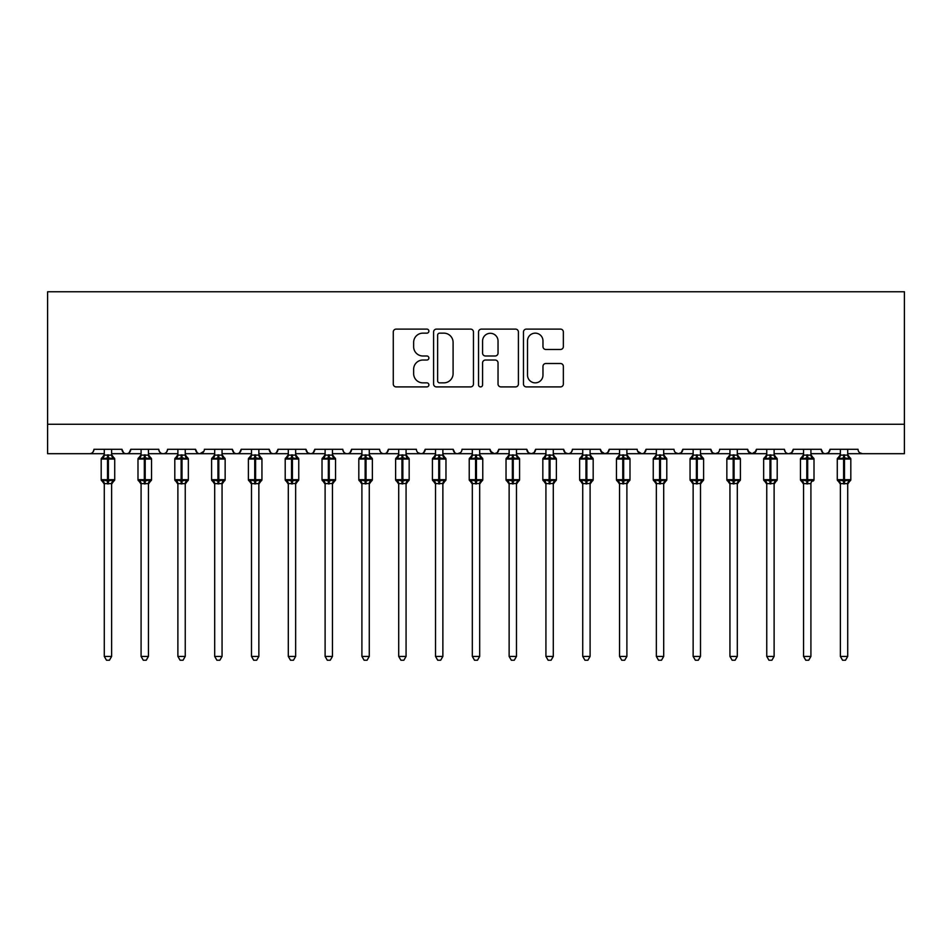 <?xml version="1.0" encoding="UTF-8"?>
<svg xmlns="http://www.w3.org/2000/svg" width="952" height="952" viewBox="0 0 952 952"><rect width="100%" height="100%" fill="white"/><g stroke="black" fill="none" stroke-linecap="round" stroke-linejoin="round"><path stroke-width="1.43" d="M428.888 331.129A2.023 2.023 0 0 0 426.865 329.106L396.163 329.106A2.892 2.892 0 0 0 393.271 331.998L393.271 384.013A2.892 2.892 0 0 0 396.163 386.905L426.865 386.905A2.023 2.023 0 0 0 428.888 384.882A2.023 2.023 0 0 0 426.865 382.859L422.89 382.859A9.246 9.246 0 0 1 413.644 373.612L413.644 369.281A9.246 9.246 0 0 1 422.89 360.034L426.865 360.034A2.023 2.023 0 0 0 428.888 358.012A2.023 2.023 0 0 0 426.865 355.988L422.89 355.988A9.246 9.246 0 0 1 413.644 346.73L413.644 342.399A9.246 9.246 0 0 1 422.89 333.152L426.865 333.152A2.023 2.023 0 0 0 428.888 331.129M560.466 349.479A2.892 2.892 0 0 0 563.358 346.587L563.358 331.998A2.892 2.892 0 0 0 560.466 329.106L526.361 329.106A2.892 2.892 0 0 0 523.469 331.998L523.469 384.013A2.892 2.892 0 0 0 526.361 386.905L560.466 386.905A2.892 2.892 0 0 0 563.358 384.013L563.358 366.389A2.892 2.892 0 0 0 560.466 363.497L545.865 363.497A2.892 2.892 0 0 0 542.973 366.389L542.973 375.124A7.735 7.735 0 0 1 535.25 382.859A7.735 7.735 0 0 1 527.515 375.124L527.515 340.887A7.735 7.735 0 0 1 535.25 333.152A7.735 7.735 0 0 1 542.973 340.887L542.973 346.587A2.892 2.892 0 0 0 545.865 349.479L560.466 349.479M47.6 424.259L904.4 424.259L904.4 291.764L47.6 291.764L47.6 453.699L89.559 453.699C91.904 453.783 93.367 452.307 93.974 449.284L121.939 449.284L123.558 452.7M473.465 331.998A2.892 2.892 0 0 0 470.585 329.106L436.48 329.106A2.892 2.892 0 0 0 433.588 331.998L433.588 384.013A2.892 2.892 0 0 0 436.48 386.905L470.585 386.905A2.892 2.892 0 0 0 473.465 384.013L473.465 331.998M481.414 329.106L515.52 329.106A2.892 2.892 0 0 1 518.412 331.998L518.412 384.013A2.892 2.892 0 0 1 515.52 386.905L500.93 386.905A2.892 2.892 0 0 1 498.039 384.013L498.039 362.914A2.892 2.892 0 0 0 495.147 360.034L485.46 360.034A2.892 2.892 0 0 0 482.581 362.914L482.581 384.882A2.023 2.023 0 0 1 480.558 386.905A2.023 2.023 0 0 1 478.535 384.882L478.535 331.998A2.892 2.892 0 0 1 481.414 329.106M111.634 453.699L126.366 453.699C124.022 453.783 122.546 452.307 121.939 449.284A4.415 4.415 0 0 0 126.366 453.699A4.415 4.415 0 0 0 130.781 449.284L158.746 449.284A4.415 4.415 0 0 0 163.161 453.699A4.415 4.415 0 0 0 167.576 449.284L195.553 449.284A4.415 4.415 0 0 0 199.968 453.699A4.415 4.415 0 0 0 204.382 449.284L232.359 449.284A4.415 4.415 0 0 0 236.774 453.699A4.415 4.415 0 0 0 241.189 449.284L269.166 449.284A4.415 4.415 0 0 0 273.581 453.699A4.415 4.415 0 0 0 277.996 449.284L305.961 449.284A4.415 4.415 0 0 0 310.376 453.699A4.415 4.415 0 0 0 314.803 449.284L342.768 449.284A4.415 4.415 0 0 0 347.183 453.699A4.415 4.415 0 0 0 351.597 449.284L379.574 449.284A4.415 4.415 0 0 0 383.989 453.699A4.415 4.415 0 0 0 388.404 449.284L416.381 449.284A4.415 4.415 0 0 0 420.796 453.699A4.415 4.415 0 0 0 425.211 449.284L453.176 449.284A4.415 4.415 0 0 0 457.603 453.699A4.415 4.415 0 0 0 462.017 449.284L489.982 449.284A4.415 4.415 0 0 0 494.397 453.699A4.415 4.415 0 0 0 498.824 449.284L526.789 449.284A4.415 4.415 0 0 0 531.204 453.699A4.415 4.415 0 0 0 535.619 449.284L563.596 449.284A4.415 4.415 0 0 0 568.011 453.699A4.415 4.415 0 0 0 572.426 449.284L600.403 449.284A4.415 4.415 0 0 0 604.817 453.699A4.415 4.415 0 0 0 609.232 449.284L637.197 449.284A4.415 4.415 0 0 0 641.624 453.699A4.415 4.415 0 0 0 646.039 449.284L674.004 449.284A4.415 4.415 0 0 0 678.419 453.699A4.415 4.415 0 0 0 682.834 449.284L710.811 449.284A4.415 4.415 0 0 0 715.226 453.699A4.415 4.415 0 0 0 719.641 449.284L747.617 449.284A4.415 4.415 0 0 0 752.032 453.699A4.415 4.415 0 0 0 756.447 449.284L784.424 449.284A4.415 4.415 0 0 0 788.839 453.699A4.415 4.415 0 0 0 793.254 449.284L821.219 449.284A4.415 4.415 0 0 0 825.634 453.699A4.415 4.415 0 0 0 830.061 449.284L858.026 449.284A4.415 4.415 0 0 0 862.441 453.699L859.596 452.664M830.061 449.284L828.442 452.7M810.914 453.699L825.634 453.699C823.302 453.783 821.826 452.307 821.219 449.284L822.837 452.7M793.254 449.284L791.636 452.7M774.119 453.699L788.839 453.699C786.495 453.783 785.019 452.307 784.424 449.284L785.245 451.843M756.447 449.284L754.829 452.7M747.617 449.284L749.224 452.7M710.811 449.284L712.429 452.7M682.834 449.284L681.227 452.7M626.892 453.699L641.624 453.699C643.957 453.783 645.432 452.307 646.039 449.284L644.421 452.7M609.232 449.284L607.614 452.7M600.403 449.284L602.009 452.7M563.596 449.284L565.202 452.7L568.011 453.699C570.355 453.783 571.831 452.307 572.426 449.284M535.619 449.284L534.012 452.7M526.789 449.284L528.408 452.7M498.824 449.284L497.206 452.7M489.982 449.284L491.601 452.7M442.87 453.699L457.603 453.699C455.258 453.783 453.783 452.307 453.176 449.284L454.794 452.7M406.076 453.699L420.796 453.699C423.14 453.783 424.604 452.307 425.211 449.284L423.592 452.7M369.269 453.699L383.989 453.699C386.333 453.783 387.809 452.307 388.404 449.284L386.798 452.7M332.462 453.699L347.183 453.699C349.527 453.783 351.002 452.307 351.597 449.284L349.991 452.7M295.655 453.699L310.376 453.699C312.72 453.783 314.196 452.307 314.803 449.284L313.184 452.7M305.961 449.284L307.579 452.7L310.376 453.699L325.108 453.699M258.861 453.699L273.581 453.699C275.925 453.783 277.389 452.307 277.996 449.284L276.377 452.7M288.301 453.699L273.581 453.699C271.237 453.783 269.761 452.307 269.166 449.284L270.773 452.7M222.054 453.699L236.774 453.699C239.119 453.783 240.582 452.307 241.189 449.284L239.571 452.7M251.495 453.699L236.774 453.699C234.43 453.783 232.954 452.307 232.359 449.284L233.966 452.7M185.247 453.699L199.968 453.699C197.623 453.783 196.16 452.307 195.553 449.284L197.171 452.7M141.086 453.699L126.366 453.699C128.698 453.783 130.174 452.307 130.781 449.284L129.163 452.7M904.4 424.259L904.4 453.699L847.72 453.699M89.559 453.699C91.904 453.783 93.367 452.307 93.974 449.284A4.415 4.415 0 0 1 89.559 453.699L104.28 453.699M148.441 453.699L163.161 453.699C165.505 453.783 166.981 452.307 167.576 449.284M177.881 453.699L163.161 453.699C160.817 453.783 159.353 452.307 158.746 449.284M214.688 453.699L199.968 453.699L203.906 451.284M361.903 453.699L347.183 453.699C344.838 453.783 343.375 452.307 342.768 449.284M398.709 453.699L383.989 453.699C381.645 453.783 380.169 452.307 379.574 449.284M435.516 453.699L420.796 453.699L417.952 452.664M472.323 453.699L457.603 453.699L460.447 452.664M479.677 453.699L494.397 453.699L497.242 452.664M509.13 453.699L494.397 453.699L490.458 451.284M516.484 453.699L531.204 453.699L534.048 452.664M545.924 453.699L531.204 453.699L528.36 452.664M590.097 453.699L604.817 453.699L607.662 452.664M619.538 453.699L604.817 453.699L600.879 451.284M656.344 453.699L641.624 453.699L637.685 451.284M663.699 453.699L678.419 453.699L681.263 452.664M693.139 453.699L678.419 453.699L675.575 452.664M700.505 453.699L715.226 453.699L718.07 452.664M729.946 453.699L715.226 453.699L712.382 452.664M737.312 453.699L752.032 453.699L755.971 451.284M766.753 453.699L752.032 453.699L748.093 451.284M803.559 453.699L788.839 453.699L791.683 452.664M840.366 453.699L825.634 453.699L828.478 452.664M439.657 333.152A2.023 2.023 0 0 0 437.634 335.175L437.634 380.836A2.023 2.023 0 0 0 439.657 382.859L443.846 382.859A9.246 9.246 0 0 0 453.092 373.612L453.092 342.399A9.246 9.246 0 0 0 443.846 333.152L439.657 333.152M498.039 341.03A7.735 7.735 0 0 0 490.304 333.295A7.735 7.735 0 0 0 482.581 341.03L482.581 353.097A2.892 2.892 0 0 0 485.46 355.988L495.147 355.988A2.892 2.892 0 0 0 498.039 353.097L498.039 341.03M104.28 484.104L101.186 479.677L114.728 479.677L114.728 459.066L111.634 454.651L113.764 457.686A1.476 1.476 0 0 1 114.728 459.066L101.186 459.066A1.476 1.476 0 0 1 102.15 457.686L101.186 459.066L101.186 479.677A1.476 1.476 0 0 0 102.15 481.058L103.209 479.963L107.516 481.01L112.705 479.963L113.336 480.915A3.237 3.082 0 0 0 111.634 483.628L104.28 483.628A3.237 3.082 0 0 0 102.578 480.915M114.728 479.677A1.476 1.476 0 0 1 113.764 481.058L111.634 484.104L114.728 479.677L114.728 459.066M104.28 455.115L111.634 455.115A3.237 3.082 180 0 0 113.336 457.841L112.705 458.781L108.397 457.745L103.209 458.781L102.578 457.841A3.237 3.082 180 0 0 104.28 455.115L104.28 449.284M104.28 455.27L103.209 458.781L102.578 457.841M111.634 483.616L111.634 656.416L104.28 656.416L104.28 483.616M111.634 449.284L111.634 455.139M108.397 454.83L108.397 481.01L112.705 479.963L111.646 483.485M111.646 455.27L112.705 458.781M103.209 479.963L104.28 483.485M111.634 656.416L109.432 660.236L106.493 660.236L104.28 656.416M141.086 484.104L137.992 479.677L151.535 479.677L151.535 459.066L148.441 454.651L150.571 457.686A1.476 1.476 0 0 1 151.535 459.066L137.992 459.066A1.476 1.476 0 0 1 138.956 457.686L137.992 459.066L137.992 479.677A1.476 1.476 0 0 0 138.956 481.058L140.015 479.963L144.323 481.01L149.512 479.963L150.142 480.915A3.237 3.082 0 0 0 148.441 483.628L141.086 483.628A3.237 3.082 0 0 0 139.385 480.915M151.535 479.677A1.476 1.476 0 0 1 150.571 481.058L148.441 484.104L151.535 479.677L151.535 459.066M141.086 455.115L148.441 455.115A3.237 3.082 180 0 0 150.142 457.841L149.512 458.781L145.204 457.745L140.015 458.781L139.385 457.841A3.237 3.082 180 0 0 141.086 455.115L141.086 449.284M177.881 484.104L174.799 479.677L188.341 479.677L188.341 459.066L185.247 454.651L187.377 457.686A1.476 1.476 0 0 1 188.341 459.066L174.799 459.066A1.476 1.476 0 0 1 175.763 457.686L174.799 459.066L174.799 479.677A1.476 1.476 0 0 0 175.763 481.058L176.822 479.963L181.13 481.01L186.318 479.963L186.949 480.915A3.237 3.082 0 0 0 185.247 483.628L177.881 483.628A3.237 3.082 0 0 0 176.191 480.915M188.341 479.677A1.476 1.476 0 0 1 187.377 481.058L185.247 484.104L188.341 479.677L188.341 459.066M177.881 455.115L185.247 455.115A3.237 3.082 180 0 0 186.949 457.841L186.318 458.781L182.01 457.745L176.822 458.781L176.191 457.841A3.237 3.082 180 0 0 177.881 455.115L177.881 449.284M214.688 484.104L211.594 479.677L225.148 479.677L225.148 459.066L222.054 454.651L224.172 457.686A1.476 1.476 0 0 1 225.148 459.066L211.594 459.066A1.476 1.476 0 0 1 212.57 457.686L211.594 459.066L211.594 479.677A1.476 1.476 0 0 0 212.57 481.058L213.617 479.963L217.925 481.01L223.125 479.963L223.756 480.915A3.237 3.082 0 0 0 222.054 483.628L214.688 483.628A3.237 3.082 0 0 0 212.986 480.915M225.148 479.677A1.476 1.476 0 0 1 224.172 481.058L222.054 484.104L225.148 479.677L225.148 459.066M214.688 455.115L222.054 455.115A3.237 3.082 180 0 0 223.756 457.841L223.125 458.781L218.817 457.745L213.617 458.781L212.986 457.841A3.237 3.082 180 0 0 214.688 455.115L214.688 449.284M251.495 484.104L248.401 479.677L261.943 479.677L261.943 459.066L258.861 454.651L260.979 457.686A1.476 1.476 0 0 1 261.943 459.066L248.401 459.066A1.476 1.476 0 0 1 249.364 457.686L248.401 459.066L248.401 479.677A1.476 1.476 0 0 0 249.364 481.058L250.424 479.963L254.731 481.01L259.92 479.963L260.562 480.915A3.237 3.082 0 0 0 258.861 483.628L251.495 483.628A3.237 3.082 0 0 0 249.793 480.915M261.943 479.677A1.476 1.476 0 0 1 260.979 481.058L258.861 484.104L261.943 479.677L261.943 459.066M251.495 455.115L258.861 455.115A3.237 3.082 180 0 0 260.562 457.841L259.92 458.781L255.612 457.745L250.424 458.781L249.793 457.841A3.237 3.082 180 0 0 251.495 455.115L251.495 449.284M141.075 455.27L140.015 458.781L139.385 457.841M148.441 483.616L148.441 656.416L141.086 656.416L141.086 483.616M148.441 449.284L148.441 455.139M145.204 454.83L145.204 481.01L149.512 479.963L148.441 483.485M148.441 455.27L149.512 458.781M140.015 479.963L141.075 483.485M148.441 656.416L146.239 660.236L143.288 660.236L141.086 656.416M177.881 455.27L176.822 458.781L176.191 457.841M185.247 483.616L185.247 656.416L177.881 656.416L177.881 483.616M185.247 449.284L185.247 455.139M182.01 454.83L182.01 481.01L186.318 479.963L185.247 483.485M185.247 455.27L186.318 458.781M176.822 479.963L177.881 483.485M185.247 656.416L183.034 660.236L180.095 660.236L177.881 656.416M214.688 455.27L213.617 458.781L212.986 457.841M222.054 483.616L222.054 656.416L214.688 656.416L214.688 483.616M222.054 449.284L222.054 455.139M218.817 454.83L218.817 481.01L223.125 479.963L222.054 483.485M222.054 455.27L223.125 458.781M213.617 479.963L214.688 483.485M222.054 656.416L219.841 660.236L216.901 660.236L214.688 656.416M251.495 455.27L250.424 458.781L249.793 457.841M258.861 483.616L258.861 656.416L251.495 656.416L251.495 483.616M258.861 449.284L258.861 455.139M255.612 454.83L255.612 481.01L259.92 479.963L258.861 483.485M258.861 455.27L259.92 458.781M250.424 479.963L251.495 483.485M258.861 656.416L256.647 660.236L253.708 660.236L251.495 656.416M288.301 484.104L285.207 479.677L298.75 479.677L298.75 459.066L295.655 454.651L297.786 457.686A1.476 1.476 0 0 1 298.75 459.066L285.207 459.066A1.476 1.476 0 0 1 286.171 457.686L285.207 459.066L285.207 479.677A1.476 1.476 0 0 0 286.171 481.058L287.23 479.963L291.538 481.01L296.726 479.963L297.357 480.915A3.237 3.082 0 0 0 295.655 483.628L295.655 656.416L293.454 660.236L290.515 660.236L288.301 656.416L288.301 483.628A3.237 3.082 0 0 0 286.6 480.915M298.75 479.677A1.476 1.476 0 0 1 297.786 481.058L295.655 484.104L298.75 479.677L298.75 459.066M288.301 455.115L295.655 455.115L296.726 458.781L292.419 457.745L287.23 458.781L286.6 457.841A3.237 3.082 180 0 0 288.301 455.115L288.301 449.284M288.301 455.27L287.23 458.781L286.6 457.841M288.301 656.416L295.655 656.416M292.419 454.83L292.419 481.01L296.726 479.963L295.667 483.485L288.301 483.616M295.655 449.284L295.655 455.139A3.237 3.082 180 0 0 297.357 457.841L296.726 458.781M287.23 479.963L288.301 483.485M325.108 484.104L322.014 479.677L335.556 479.677L335.556 459.066L332.462 454.651L334.592 457.686A1.476 1.476 0 0 1 335.556 459.066L322.014 459.066A1.476 1.476 0 0 1 322.978 457.686L322.014 459.066L322.014 479.677A1.476 1.476 0 0 0 322.978 481.058L324.037 479.963L328.345 481.01L333.533 479.963L334.164 480.915A3.237 3.082 0 0 0 332.462 483.628L332.462 656.416L330.249 660.236L327.31 660.236L325.108 656.416L325.108 483.628A3.237 3.082 0 0 0 323.406 480.915M335.556 479.677A1.476 1.476 0 0 1 334.592 481.058L332.462 484.104L335.556 479.677L335.556 459.066M325.108 455.115L332.462 455.115L333.533 458.781L329.225 457.745L324.037 458.781L323.406 457.841A3.237 3.082 180 0 0 325.108 455.115L325.108 449.284M325.096 455.27L324.037 458.781L323.406 457.841M325.108 656.416L332.462 656.416M329.225 454.83L329.225 481.01L333.533 479.963L332.462 483.485L325.108 483.616M332.462 449.284L332.462 455.139A3.237 3.082 180 0 0 334.164 457.841L333.533 458.781M324.037 479.963L325.096 483.485M361.903 484.104L358.821 479.677L372.363 479.677L372.363 459.066L369.269 454.651L371.399 457.686A1.476 1.476 0 0 1 372.363 459.066L358.821 459.066A1.476 1.476 0 0 1 359.785 457.686L358.821 459.066L358.821 479.677A1.476 1.476 0 0 0 359.785 481.058L360.844 479.963L365.151 481.01L370.34 479.963L370.971 480.915A3.237 3.082 0 0 0 369.269 483.628L369.269 656.416L367.055 660.236L364.116 660.236L361.903 656.416L361.903 483.628A3.237 3.082 0 0 0 360.201 480.915M372.363 479.677A1.476 1.476 0 0 1 371.399 481.058L369.269 484.104L372.363 479.677L372.363 459.066M361.903 455.115L369.269 455.115L370.34 458.781L366.032 457.745L360.844 458.781L360.201 457.841A3.237 3.082 180 0 0 361.903 455.115L361.903 449.284M361.903 455.27L360.844 458.781L360.201 457.841M361.903 656.416L369.269 656.416M366.032 454.83L366.032 481.01L370.34 479.963L369.269 483.485L361.903 483.616M369.269 449.284L369.269 455.139A3.237 3.082 180 0 0 370.971 457.841L370.34 458.781M360.844 479.963L361.903 483.485M398.709 484.104L395.615 479.677L409.17 479.677L409.17 459.066L406.076 454.651L408.194 457.686A1.476 1.476 0 0 1 409.17 459.066L395.615 459.066A1.476 1.476 0 0 1 396.591 457.686L395.615 459.066L395.615 479.677A1.476 1.476 0 0 0 396.591 481.058L397.638 479.963L401.946 481.01L407.135 479.963L407.777 480.915A3.237 3.082 0 0 0 406.076 483.628L406.076 656.416L403.862 660.236L400.923 660.236L398.709 656.416L398.709 483.628A3.237 3.082 0 0 0 397.008 480.915M409.17 479.677A1.476 1.476 0 0 1 408.194 481.058L406.076 484.104L409.17 479.677L409.17 459.066M398.709 455.115L406.076 455.115L407.135 458.781L402.839 457.745L397.638 458.781L397.008 457.841A3.237 3.082 180 0 0 398.709 455.115L398.709 449.284M398.709 455.27L397.638 458.781L397.008 457.841M398.709 656.416L406.076 656.416M402.839 454.83L402.839 481.01L407.135 479.963L406.076 483.485L398.709 483.616M406.076 449.284L406.076 455.139A3.237 3.082 180 0 0 407.777 457.841L407.135 458.781M397.638 479.963L398.709 483.485M435.516 484.104L432.422 479.677L445.964 479.677L445.964 459.066L442.87 454.651L445 457.686A1.476 1.476 0 0 1 445.964 459.066L432.422 459.066A1.476 1.476 0 0 1 433.386 457.686L432.422 459.066L432.422 479.677A1.476 1.476 0 0 0 433.386 481.058L434.445 479.963L438.753 481.01L443.941 479.963L444.572 480.915A3.237 3.082 0 0 0 442.87 483.628L442.87 656.416L440.669 660.236L437.73 660.236L435.516 656.416L435.516 483.628A3.237 3.082 0 0 0 433.815 480.915M445.964 479.677A1.476 1.476 0 0 1 445 481.058L442.87 484.104L445.964 479.677L445.964 459.066M435.516 455.115L442.87 455.115L443.941 458.781L439.634 457.745L434.445 458.781L433.815 457.841A3.237 3.082 180 0 0 435.516 455.115L435.516 449.284M435.516 455.27L434.445 458.781L433.815 457.841M435.516 656.416L442.87 656.416M439.634 454.83L439.634 481.01L443.941 479.963L442.882 483.485L435.516 483.616M442.87 449.284L442.87 455.139A3.237 3.082 180 0 0 444.572 457.841L443.941 458.781M434.445 479.963L435.516 483.485L434.445 479.963M472.323 484.104L469.229 479.677L482.771 479.677L482.771 459.066L479.677 454.651L481.807 457.686A1.476 1.476 0 0 1 482.771 459.066L469.229 459.066A1.476 1.476 0 0 1 470.193 457.686L469.229 459.066L469.229 479.677A1.476 1.476 0 0 0 470.193 481.058L471.252 479.963L475.56 481.01L480.748 479.963L481.379 480.915A3.237 3.082 0 0 0 479.677 483.628L479.677 656.416L477.476 660.236L474.524 660.236L472.323 656.416L472.323 483.628A3.237 3.082 0 0 0 470.621 480.915M482.771 479.677A1.476 1.476 0 0 1 481.807 481.058L479.677 484.104L482.771 479.677L482.771 459.066M472.323 455.115L479.677 455.115L480.748 458.781L476.44 457.745L471.252 458.781L470.621 457.841A3.237 3.082 180 0 0 472.323 455.115L472.323 449.284M472.323 455.27L471.252 458.781L470.621 457.841M472.323 656.416L479.677 656.416M476.44 454.83L476.44 481.01L480.748 479.963L479.677 483.485L472.323 483.616M479.677 449.284L479.677 455.139A3.237 3.082 180 0 0 481.379 457.841L480.748 458.781M471.252 479.963L472.323 483.485L471.252 479.963M509.13 484.104L506.036 479.677L519.578 479.677L519.578 459.066L516.484 454.651L518.614 457.686A1.476 1.476 0 0 1 519.578 459.066L506.036 459.066A1.476 1.476 0 0 1 507 457.686L506.036 459.066L506.036 479.677A1.476 1.476 0 0 0 507 481.058L508.059 479.963L512.366 481.01L517.555 479.963L518.185 480.915A3.237 3.082 0 0 0 516.484 483.628L516.484 656.416L514.27 660.236L511.331 660.236L509.13 656.416L509.13 483.628A3.237 3.082 0 0 0 507.428 480.915M519.578 479.677A1.476 1.476 0 0 1 518.614 481.058L516.484 484.104L519.578 479.677L519.578 459.066M509.13 455.115L516.484 455.115L517.555 458.781L513.247 457.745L508.059 458.781L507.428 457.841A3.237 3.082 180 0 0 509.13 455.115L509.13 449.284M509.118 455.27L508.059 458.781L507.428 457.841M509.13 656.416L516.484 656.416M513.247 454.83L513.247 481.01L517.555 479.963L516.484 483.485L509.13 483.616M516.484 449.284L516.484 455.139A3.237 3.082 180 0 0 518.185 457.841L517.555 458.781M508.059 479.963L509.118 483.485L508.059 479.963M545.924 484.104L542.83 479.677L556.385 479.677L556.385 459.066L553.29 454.651L555.409 457.686A1.476 1.476 0 0 1 556.385 459.066L542.83 459.066A1.476 1.476 0 0 1 543.806 457.686L542.83 459.066L542.83 479.677A1.476 1.476 0 0 0 543.806 481.058L544.865 479.963L549.161 481.01L554.361 479.963L554.992 480.915A3.237 3.082 0 0 0 553.29 483.628L553.29 656.416L551.077 660.236L548.138 660.236L545.924 656.416L545.924 483.628A3.237 3.082 0 0 0 544.223 480.915M556.385 479.677A1.476 1.476 0 0 1 555.409 481.058L553.29 484.104L556.385 479.677L556.385 459.066M545.924 455.115L553.29 455.115L554.361 458.781L550.054 457.745L544.865 458.781L544.223 457.841A3.237 3.082 180 0 0 545.924 455.115L545.924 449.284M545.924 455.27L544.865 458.781L544.223 457.841M545.924 656.416L553.29 656.416M550.054 454.83L550.054 481.01L554.361 479.963L553.29 483.485L545.924 483.616M553.29 449.284L553.29 455.139A3.237 3.082 180 0 0 554.992 457.841L554.361 458.781M544.865 479.963L545.924 483.485L544.865 479.963M582.731 484.104L579.637 479.677L593.179 479.677L593.179 459.066L590.097 454.651L592.215 457.686A1.476 1.476 0 0 1 593.179 459.066L579.637 459.066A1.476 1.476 0 0 1 580.601 457.686L579.637 459.066L579.637 479.677A1.476 1.476 0 0 0 580.601 481.058L581.66 479.963L585.968 481.01L591.156 479.963L591.799 480.915A3.237 3.082 0 0 0 590.097 483.628L590.097 656.416L587.884 660.236L584.944 660.236L582.731 656.416L582.731 483.628A3.237 3.082 0 0 0 581.029 480.915M593.179 479.677A1.476 1.476 0 0 1 592.215 481.058L590.097 484.104L593.179 479.677L593.179 459.066M582.731 455.115L590.097 455.115L591.156 458.781L586.848 457.745L581.66 458.781L581.029 457.841A3.237 3.082 180 0 0 582.731 455.115L582.731 449.284M582.731 455.27L581.66 458.781L581.029 457.841M582.731 656.416L590.097 656.416M586.848 454.83L586.848 481.01L591.156 479.963L590.097 483.485L582.731 483.616M590.097 449.284L590.097 455.139A3.237 3.082 180 0 0 591.799 457.841L591.156 458.781M581.66 479.963L582.731 483.485L581.66 479.963M619.538 484.104L616.444 479.677L629.986 479.677L629.986 459.066L626.892 454.651L629.022 457.686A1.476 1.476 0 0 1 629.986 459.066L616.444 459.066A1.476 1.476 0 0 1 617.408 457.686L616.444 459.066L616.444 479.677A1.476 1.476 0 0 0 617.408 481.058L618.467 479.963L622.775 481.01L627.963 479.963L628.594 480.915A3.237 3.082 0 0 0 626.892 483.628L626.892 656.416L624.691 660.236L621.751 660.236L619.538 656.416L619.538 483.628A3.237 3.082 0 0 0 617.836 480.915M629.986 479.677A1.476 1.476 0 0 1 629.022 481.058L626.892 484.104L629.986 479.677L629.986 459.066M619.538 455.115L626.892 455.115L627.963 458.781L623.655 457.745L618.467 458.781L617.836 457.841A3.237 3.082 180 0 0 619.538 455.115L619.538 449.284M619.538 455.27L618.467 458.781L617.836 457.841M619.538 656.416L626.892 656.416M623.655 454.83L623.655 481.01L627.963 479.963L626.904 483.485L619.538 483.616M626.892 449.284L626.892 455.139A3.237 3.082 180 0 0 628.594 457.841L627.963 458.781M618.467 479.963L619.538 483.485L618.467 479.963M656.344 484.104L653.25 479.677L666.793 479.677L666.793 459.066L663.699 454.651L665.829 457.686A1.476 1.476 0 0 1 666.793 459.066L653.25 459.066A1.476 1.476 0 0 1 654.214 457.686L653.25 459.066L653.25 479.677A1.476 1.476 0 0 0 654.214 481.058L655.273 479.963L659.581 481.01L664.77 479.963L665.4 480.915A3.237 3.082 0 0 0 663.699 483.628L663.699 656.416L661.485 660.236L658.546 660.236L656.344 656.416L656.344 483.628A3.237 3.082 0 0 0 654.643 480.915M666.793 479.677A1.476 1.476 0 0 1 665.829 481.058L663.699 484.104L666.793 479.677L666.793 459.066M656.344 455.115L663.699 455.115L664.77 458.781L660.462 457.745L655.273 458.781L654.643 457.841A3.237 3.082 180 0 0 656.344 455.115L656.344 449.284M656.333 455.27L655.273 458.781L654.643 457.841M656.344 656.416L663.699 656.416M660.462 454.83L660.462 481.01L664.77 479.963L663.699 483.485L656.344 483.616M663.699 449.284L663.699 455.139A3.237 3.082 180 0 0 665.4 457.841L664.77 458.781M655.273 479.963L656.333 483.485L655.273 479.963M693.139 484.104L690.057 479.677L703.599 479.677L703.599 459.066L700.505 454.651L702.635 457.686A1.476 1.476 0 0 1 703.599 459.066L690.057 459.066A1.476 1.476 0 0 1 691.021 457.686L690.057 459.066L690.057 479.677A1.476 1.476 0 0 0 691.021 481.058L692.08 479.963L696.388 481.01L701.576 479.963L702.207 480.915A3.237 3.082 0 0 0 700.505 483.628L700.505 656.416L698.292 660.236L695.353 660.236L693.139 656.416L693.139 483.628A3.237 3.082 0 0 0 691.438 480.915M703.599 479.677A1.476 1.476 0 0 1 702.635 481.058L700.505 484.104L703.599 479.677L703.599 459.066M693.139 455.115L700.505 455.115L701.576 458.781L697.269 457.745L692.08 458.781L691.438 457.841A3.237 3.082 180 0 0 693.139 455.115L693.139 449.284M693.139 455.27L692.08 458.781L691.438 457.841M693.139 656.416L700.505 656.416M697.269 454.83L697.269 481.01L701.576 479.963L700.505 483.485L693.139 483.616M700.505 449.284L700.505 455.139A3.237 3.082 180 0 0 702.207 457.841L701.576 458.781M692.08 479.963L693.139 483.485L692.08 479.963M729.946 484.104L726.852 479.677L740.406 479.677L740.406 459.066L737.312 454.651L739.43 457.686A1.476 1.476 0 0 1 740.406 459.066L726.852 459.066A1.476 1.476 0 0 1 727.828 457.686L726.852 459.066L726.852 479.677A1.476 1.476 0 0 0 727.828 481.058L728.875 479.963L733.183 481.01L738.383 479.963L739.014 480.915A3.237 3.082 0 0 0 737.312 483.628L737.312 656.416L735.099 660.236L732.159 660.236L729.946 656.416L729.946 483.628A3.237 3.082 0 0 0 728.244 480.915M740.406 479.677A1.476 1.476 0 0 1 739.43 481.058L737.312 484.104L740.406 479.677L740.406 459.066M729.946 455.115L737.312 455.115L738.383 458.781L734.075 457.745L728.875 458.781L728.244 457.841A3.237 3.082 180 0 0 729.946 455.115L729.946 449.284M729.946 455.27L728.875 458.781L728.244 457.841M729.946 656.416L737.312 656.416M734.075 454.83L734.075 481.01L738.383 479.963L737.312 483.485L729.946 483.616M737.312 449.284L737.312 455.139A3.237 3.082 180 0 0 739.014 457.841L738.383 458.781M728.875 479.963L729.946 483.485L728.875 479.963M766.753 484.104L763.659 479.677L777.201 479.677L777.201 459.066L774.119 454.651L776.237 457.686A1.476 1.476 0 0 1 777.201 459.066L763.659 459.066A1.476 1.476 0 0 1 764.623 457.686L763.659 459.066L763.659 479.677A1.476 1.476 0 0 0 764.623 481.058L765.682 479.963L769.989 481.01L775.178 479.963L775.809 480.915A3.237 3.082 0 0 0 774.119 483.628L774.119 656.416L771.905 660.236L768.966 660.236L766.753 656.416L766.753 483.628A3.237 3.082 0 0 0 765.051 480.915M777.201 479.677A1.476 1.476 0 0 1 776.237 481.058L774.119 484.104L777.201 479.677L777.201 459.066M766.753 455.115L774.119 455.115L775.178 458.781L770.87 457.745L765.682 458.781L765.051 457.841A3.237 3.082 180 0 0 766.753 455.115L766.753 449.284M766.753 455.27L765.682 458.781L765.051 457.841M766.753 656.416L774.119 656.416M770.87 454.83L770.87 481.01L775.178 479.963L774.119 483.485L766.753 483.616M774.119 449.284L774.119 455.139A3.237 3.082 180 0 0 775.809 457.841L775.178 458.781M765.682 479.963L766.753 483.485L765.682 479.963M803.559 484.104L800.465 479.677L814.008 479.677L814.008 459.066L810.914 454.651L813.044 457.686A1.476 1.476 0 0 1 814.008 459.066L800.465 459.066A1.476 1.476 0 0 1 801.429 457.686L800.465 459.066L800.465 479.677A1.476 1.476 0 0 0 801.429 481.058L802.488 479.963L806.796 481.01L811.985 479.963L812.615 480.915A3.237 3.082 0 0 0 810.914 483.628L803.559 483.628A3.237 3.082 0 0 0 801.858 480.915M814.008 479.677A1.476 1.476 0 0 1 813.044 481.058L814.008 479.677M803.559 455.115L810.914 455.115A3.237 3.082 180 0 0 812.615 457.841L811.985 458.781L807.677 457.745L802.488 458.781L801.858 457.841A3.237 3.082 180 0 0 803.559 455.115L803.559 449.284M803.559 455.27L802.488 458.781L801.858 457.841M810.914 483.616L810.914 656.416L803.559 656.416L803.559 483.616M810.914 449.284L810.914 455.139M807.677 454.83L807.677 481.01L811.985 479.963L810.926 483.485M810.926 455.27L811.985 458.781M802.488 479.963L803.559 483.485L802.488 479.963M810.914 656.416L808.712 660.236L805.761 660.236L803.559 656.416M840.366 484.104L837.272 479.677L850.814 479.677L850.814 459.066L847.72 454.651L849.85 457.686A1.476 1.476 0 0 1 850.814 459.066L837.272 459.066A1.476 1.476 0 0 1 838.236 457.686L837.272 459.066L837.272 479.677A1.476 1.476 0 0 0 838.236 481.058L839.295 479.963L843.603 481.01L848.791 479.963L849.422 480.915A3.237 3.082 0 0 0 847.72 483.628L840.366 483.628A3.237 3.082 0 0 0 838.664 480.915M850.814 479.677A1.476 1.476 0 0 1 849.85 481.058L847.72 484.104L850.814 479.677L850.814 459.066M840.366 455.115L847.72 455.115A3.237 3.082 180 0 0 849.422 457.841L848.791 458.781L844.483 457.745L839.295 458.781L838.664 457.841A3.237 3.082 180 0 0 840.366 455.115L840.366 449.284M840.354 455.27L839.295 458.781L838.664 457.841M847.72 483.616L847.72 656.416L840.366 656.416L840.366 483.616M847.72 449.284L847.72 455.139M844.483 454.83L844.483 481.01L848.791 479.963L847.72 483.485M847.72 455.27L848.791 458.781M839.295 479.963L840.354 483.485L839.295 479.963M847.72 656.416L845.507 660.236L842.568 660.236L840.366 656.416M107.516 454.83L107.516 483.913M108.397 481.01L108.397 483.913M144.323 454.83L144.323 483.913M145.204 481.01L145.204 483.913M181.13 454.83L181.13 483.913M182.01 481.01L182.01 483.913M217.925 454.83L217.925 483.913M218.817 481.01L218.817 483.913M254.731 454.83L254.731 483.913M255.612 481.01L255.612 483.913M291.538 454.83L291.538 483.913M292.419 481.01L292.419 483.913M328.345 454.83L328.345 483.913M329.225 481.01L329.225 483.913M365.151 454.83L365.151 483.913M366.032 481.01L366.032 483.913M401.946 454.83L401.946 483.913M402.839 481.01L402.839 483.913M438.753 454.83L438.753 483.913M439.634 481.01L439.634 483.913M475.56 454.83L475.56 483.913M476.44 481.01L476.44 483.913M512.366 454.83L512.366 483.913M513.247 481.01L513.247 483.913M549.161 454.83L549.161 483.913M550.054 481.01L550.054 483.913M585.968 454.83L585.968 483.913M586.848 481.01L586.848 483.913M622.775 454.83L622.775 483.913M623.655 481.01L623.655 483.913M659.581 454.83L659.581 483.913M660.462 481.01L660.462 483.913M696.388 454.83L696.388 483.913M697.269 481.01L697.269 483.913M733.183 454.83L733.183 483.913M734.075 481.01L734.075 483.913M769.989 454.83L769.989 483.913M770.87 481.01L770.87 483.913M806.796 454.83L806.796 483.913M807.677 481.01L807.677 483.913M843.603 454.83L843.603 483.913M844.483 481.01L844.483 483.913M553.29 453.699L582.731 453.699M102.15 457.686L104.28 454.651M138.956 457.686L141.086 454.651M175.763 457.686L177.881 454.651M212.57 457.686L214.688 454.651M249.364 457.686L251.495 454.651M286.171 457.686L288.301 454.651M322.978 457.686L325.108 454.651M359.785 457.686L361.903 454.651M396.591 457.686L398.709 454.651M433.386 457.686L435.516 454.651M470.193 457.686L472.323 454.651M507 457.686L509.13 454.651M543.806 457.686L545.924 454.651M580.601 457.686L582.731 454.651M617.408 457.686L619.538 454.651M654.214 457.686L656.344 454.651M691.021 457.686L693.139 454.651M727.828 457.686L729.946 454.651M764.623 457.686L766.753 454.651M801.429 457.686L803.559 454.651M838.236 457.686L840.366 454.651"/></g></svg>
